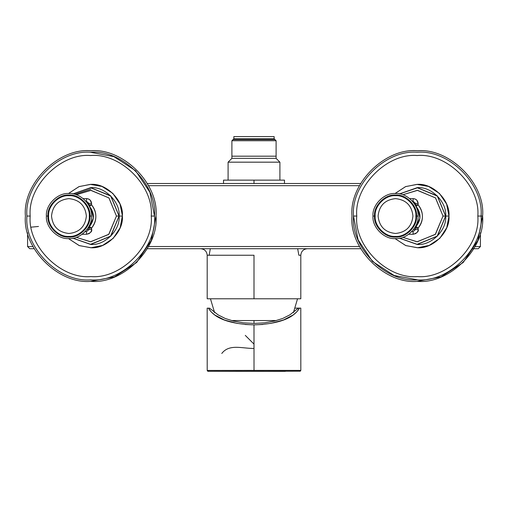 <?xml version="1.0" encoding="UTF-8"?>
<svg xmlns="http://www.w3.org/2000/svg" width="508" height="508" viewBox="0 0 508 508"><rect width="100%" height="100%" fill="white"/><g stroke="black" fill="none" stroke-linecap="round" stroke-linejoin="round"><path stroke-width="0.76" d="M200.66 248.717C204.616 249.117 206.788 251.295 207.194 255.245L209.131 255.245L210.331 248.717L209.131 255.245L207.194 255.245L207.194 298.787L300.806 298.787L300.806 255.245L298.869 255.245L297.669 248.717L253.619 248.717L301.231 248.717M38.494 226.46L31.217 227.159M148.533 185.674L359.467 185.674L148.533 185.674M359.518 246.539L148.482 246.539L359.518 246.539M284.48 183.502L284.48 180.137L254 180.137L284.48 180.137L254 180.137L254 183.502L254 180.137L223.52 180.137L254 180.137L223.52 180.137L223.52 183.502M209.131 255.245L254 255.245L254 298.787L207.194 298.787L300.806 298.787L254 298.787L254 255.245L209.131 255.245M298.869 255.245L300.806 255.245C301.212 251.295 303.384 249.117 307.34 248.717M27.578 232.778L27.578 246.539L27.578 232.778L27.578 246.539L32.988 246.615L27.578 246.539L29.756 248.717L32.309 248.717M360.724 248.717L147.276 248.717L360.724 248.717M480.422 246.539L480.422 232.778L480.422 246.539L478.244 248.717L480.422 246.539L475.012 246.615L480.422 246.539L480.422 232.778M34.15 248.717L29.756 248.717M476.936 248.717L474.51 248.717M206.591 248.717L253.619 248.717M147.339 183.502L360.661 183.502M276.098 156.185L231.902 156.185L276.098 156.185M232.988 139.637L275.012 139.637L232.988 139.637M415.823 206.292L415.487 204.584L415.989 206.292C421.297 213.068 421.303 219.837 416.014 226.6L418.154 228.054C420.999 224.688 422.421 220.84 422.415 216.503C422.415 212.134 420.986 208.248 418.128 204.845L415.989 206.292L415.48 204.584L416.198 206.477M412.934 216.059C411.823 205.556 406.019 199.746 395.516 198.641C385.013 199.746 379.203 205.556 378.098 216.059C379.203 205.556 385.013 199.746 395.516 198.641C406.019 199.746 411.823 205.556 412.934 216.059C411.823 226.562 406.019 232.366 395.516 233.477C385.013 232.366 379.203 226.562 378.098 216.059C379.203 226.562 385.013 232.366 395.516 233.477C406.019 232.366 411.823 226.562 412.934 216.059M375.158 216.059C374.25 226.13 385.445 237.325 395.516 236.411C405.587 237.325 416.782 226.13 415.868 216.059C416.782 205.988 405.587 194.793 395.516 195.701C385.445 194.793 374.25 205.988 375.158 216.059L372.98 216.059C371.97 227.203 384.365 239.598 395.516 238.589C406.66 239.598 419.056 227.203 418.046 216.059L415.868 216.059C416.782 226.13 405.587 237.325 395.516 236.411C385.445 237.325 374.25 226.13 375.158 216.059C374.25 205.988 385.445 194.793 395.516 195.701C405.587 194.793 416.782 205.988 415.868 216.059L418.046 216.059C419.056 227.203 406.66 239.598 395.516 238.589C384.365 239.598 371.97 227.203 372.98 216.059C371.97 204.908 384.365 192.513 395.516 193.523C406.66 192.513 419.056 204.908 418.046 216.059C419.056 204.908 406.66 192.513 395.516 193.523C384.365 192.513 371.97 204.908 372.98 216.059L375.158 216.059M416.154 226.447L419.913 218.116L418.071 209.118M416.014 206.286L418.128 204.845L418.167 203.632L418.128 204.845L415.474 204.845L415.5 204.146L415.474 204.845L415.061 204.845L418.128 204.845C423.837 212.56 423.85 220.301 418.154 228.054L416.014 226.6L415.43 226.6L416.014 226.6L415.512 228.314L414.591 228.054L415.5 228.054L415.525 228.803L415.5 228.054L415.525 228.803L415.5 228.054L416.503 227.997L415.5 228.054M415.5 204.146L415.525 203.384L414.147 203.384L415.525 203.384L415.5 204.146M418.167 203.632L415.525 203.384L418.167 203.632L416.814 200.165L415.119 199.022L413.087 198.615L413.029 201.206L415.525 203.384L413.029 201.206L413.087 198.615C416.141 198.819 417.836 200.489 418.167 203.632M402.869 237.357L417.284 241.776L435.47 234.245L443.008 216.059L435.47 197.872L417.284 190.335L402.869 194.761L417.589 190.341L435.559 197.961L443.008 216.059L435.254 234.455L416.979 241.776L402.869 237.357M418.154 228.054L418.192 229.267C418.929 231.343 417.233 233.013 413.106 234.277L413.055 231.686L413.106 234.277L415.639 233.636L417.271 232.219L418.027 230.664L418.154 228.054L416.503 227.997L418.154 228.054M408.75 234.296L413.106 234.277M399.663 238.208L416.954 244.361L437.058 236.303L445.586 216.389L445.586 216.059L443.008 216.059L445.586 216.059L437.394 196.145L417.62 187.757L399.663 193.91L417.284 187.757L437.299 196.044L445.586 216.059L437.299 236.068L417.284 244.361L399.663 238.208M413.087 198.615L409.765 198.603M412.464 201.206L413.029 201.206M413.588 229.508L415.55 229.508L415.525 228.803L415.55 229.508L418.192 229.267L415.55 229.508L413.055 231.686L415.55 229.508L413.588 229.508M411.321 231.686L413.055 231.686M416.039 226.612L415.493 228.054L416.039 226.612M416.008 226.612L415.493 228.054M416.522 216.059C417.462 205.664 405.911 194.107 395.516 195.047C385.121 194.107 373.564 205.664 374.504 216.059C373.564 226.454 385.121 238.004 395.516 237.065C405.911 238.004 417.462 226.454 416.522 216.059C417.462 226.454 405.911 238.004 395.516 237.065C385.121 238.004 373.564 226.454 374.504 216.059C373.564 205.664 385.121 194.107 395.516 195.047C405.911 194.107 417.462 205.664 416.522 216.059M89.249 206.292L88.913 204.584L89.414 206.292C94.729 213.068 94.736 219.837 89.44 226.6L91.58 228.054C94.424 224.688 95.847 220.84 95.847 216.503C95.847 212.134 94.412 208.248 91.554 204.845L89.414 206.292L88.913 204.584L89.63 206.477M86.36 216.059C85.255 205.556 79.445 199.746 68.942 198.641C58.439 199.746 52.635 205.556 51.524 216.059C52.635 205.556 58.439 199.746 68.942 198.641C79.445 199.746 85.255 205.556 86.36 216.059C85.255 226.562 79.445 232.366 68.942 233.477C58.439 232.366 52.635 226.562 51.524 216.059C52.635 226.562 58.439 232.366 68.942 233.477C79.445 232.366 85.255 226.562 86.36 216.059M48.584 216.059C47.676 226.13 58.871 237.325 68.942 236.411C79.013 237.325 90.208 226.13 89.3 216.059C90.208 205.988 79.013 194.793 68.942 195.701C58.871 194.793 47.676 205.988 48.584 216.059L46.412 216.059C45.403 227.203 57.791 239.598 68.942 238.589C80.093 239.598 92.481 227.203 91.478 216.059L89.3 216.059C90.208 226.13 79.013 237.325 68.942 236.411C58.871 237.325 47.676 226.13 48.584 216.059C47.676 205.988 58.871 194.793 68.942 195.701C79.013 194.793 90.208 205.988 89.3 216.059L91.478 216.059C92.481 227.203 80.093 239.598 68.942 238.589C57.791 239.598 45.403 227.203 46.412 216.059C45.403 204.908 57.791 192.513 68.942 193.523C80.093 192.513 92.481 204.908 91.478 216.059C92.481 204.908 80.093 192.513 68.942 193.523C57.791 192.513 45.403 204.908 46.412 216.059L48.584 216.059M89.579 226.447L93.345 218.116L91.497 209.118M88.856 226.6L89.44 226.6L88.919 228.054L88.017 228.054L88.925 228.054L88.951 228.803L88.925 228.054L88.951 228.803L88.925 228.054L89.929 227.997L88.938 228.314L89.656 226.422L88.856 226.6M89.44 206.286L91.554 204.845L88.487 204.845L88.9 204.845L88.951 203.384L87.573 203.384L88.951 203.384L88.9 204.845L91.554 204.845L91.592 203.632L88.951 203.384L91.592 203.632L90.246 200.165L88.551 199.022L86.512 198.615L86.455 201.206L88.951 203.384L86.455 201.206L86.512 198.615C89.573 198.819 91.262 200.489 91.592 203.632L91.554 204.845C97.269 212.56 97.276 220.301 91.58 228.054L91.618 229.267C92.361 231.343 90.665 233.013 86.538 234.277L86.481 231.686L86.538 234.277L89.065 233.636L90.697 232.219L91.453 230.664L91.58 228.054L89.929 227.997L91.58 228.054L89.465 226.612L88.919 228.054L89.44 226.6M76.295 237.357L90.716 241.776L108.903 234.245L116.434 216.059L108.903 197.872L90.716 190.335L76.295 194.761L91.021 190.341L108.991 197.961L116.434 216.059L108.687 234.455L90.411 241.776L76.295 237.357M82.175 234.296L86.538 234.277M73.095 238.208L90.38 244.361L110.49 236.303L119.018 216.389L119.018 216.059L116.434 216.059L119.018 216.059L110.827 196.145L91.046 187.757L73.095 193.91L90.716 187.757L110.725 196.044L119.018 216.059L110.725 236.068L90.716 244.361L73.095 238.208M86.512 198.615L83.198 198.603M85.89 201.206L86.455 201.206M87.02 229.508L88.976 229.508L88.951 228.803L88.976 229.508L91.618 229.267L88.976 229.508L86.481 231.686L88.976 229.508L87.02 229.508M84.747 231.686L86.481 231.686M89.954 216.059C90.894 205.664 79.337 194.107 68.942 195.047C58.547 194.107 46.996 205.664 47.936 216.059C46.996 226.454 58.547 238.004 68.942 237.065C79.337 238.004 90.894 226.454 89.954 216.059C90.894 226.454 79.337 238.004 68.942 237.065C58.547 238.004 46.996 226.454 47.936 216.059C46.996 205.664 58.547 194.107 68.942 195.047C79.337 194.107 90.894 205.664 89.954 216.059M90.716 189.166L74.886 194.323M210.458 298.787L214.63 312.763L210.458 298.787M231.458 320.561L276.428 320.561L231.458 320.561M293.402 312.674L297.542 298.787L293.402 312.674M218.148 314.909L209.575 308.172L218.148 314.909L225.247 318.491L233.585 321.107L243.11 322.796L253.994 323.418L253.987 320.561L253.994 323.418L264.871 322.783L274.396 321.081L282.727 318.459L289.827 314.871L298.387 308.121L289.827 314.871M209.588 308.185L208.464 308.178C214.554 318.497 229.73 324.066 253.994 324.872L254.019 370.389L300.825 370.389L207.207 370.446L254.019 370.389L253.994 324.872C278.251 324.034 293.421 318.452 299.504 308.115L300.793 308.121L300.825 370.389L300.272 371.202L208.083 371.316L285.261 371.291M299.504 308.127L294.977 308.14L299.504 308.115L296.856 311.798L293.199 314.954L283.451 319.996L270.637 323.437M245.288 335.394L254 344.1L254.006 348.456C242.062 348.545 229.248 343.662 221.786 353.46M235.515 371.354L244.666 371.348L235.521 371.348M272.523 371.335L269.259 371.335L272.523 371.335M272.009 371.291L276.136 371.329L272.009 371.272M270.148 371.291L269.615 371.272M255.162 371.285L250.647 371.342L255.162 371.285M246.799 371.291L249.949 371.342L246.799 371.291M246.761 371.291L248.793 371.342L246.761 371.291M257.156 371.335L265.532 371.335L257.156 371.285M262.572 371.278L269.615 371.329L262.572 371.278M259.855 371.285L257.746 371.285L259.855 371.335M256.013 371.285L257.746 371.285L256.013 371.285M271.291 371.329L270.148 371.335L271.291 371.329M237.236 371.297L237.712 371.348L237.236 371.297M255.162 371.342L250.647 371.342L255.162 371.342M249.949 371.342L245.237 371.348L249.949 371.291M246.761 371.348L248.793 371.342L246.761 371.348M272.009 371.329L276.136 371.323L272.009 371.329M261.83 371.335L263.315 371.335L261.83 371.335M266.833 371.335L264.008 371.335L266.833 371.335M237.236 371.354L237.712 371.348L237.236 371.354M222.771 371.329L217.722 371.323M270.891 371.291L272.523 371.291L270.891 371.291M210.42 371.323L207.772 371.259L207.207 370.446L217.037 370.453M207.207 370.446L207.175 308.178L209.575 308.172L208.261 308.185M262.915 324.472L253.994 324.872L245.066 324.479M237.344 323.456L224.53 320.034L214.776 315.004L211.112 311.849L208.458 308.172M299.701 308.127L298.387 308.121M228.092 162.173L228.092 180.137L228.092 162.173L231.902 158.363L228.092 162.173L279.908 162.173L228.092 162.173M279.908 180.137L279.908 162.173L279.908 180.137M276.098 158.363L279.908 162.173L276.098 158.363L231.902 158.363L276.098 158.363L276.098 140.729L231.902 140.729L231.902 158.363L231.902 140.729L233.864 138.767L231.902 140.729L276.098 140.729L276.098 158.363M274.136 138.767L276.098 140.729L274.136 138.767L233.864 138.767L274.136 138.767L274.136 136.589L233.864 136.589L233.864 138.767L233.864 136.589L274.136 136.589L274.136 138.767M351.974 216.059C349.053 248.374 384.969 284.289 417.284 281.369C449.599 284.289 485.521 248.374 482.6 216.059C485.521 183.744 449.599 147.822 417.284 150.743C384.969 147.822 349.053 183.744 351.974 216.059C349.015 183.686 385.166 147.637 417.608 150.743C449.796 148.012 485.483 183.794 482.6 216.059C485.521 248.374 449.599 284.289 417.284 281.369C384.969 284.289 349.053 248.374 351.974 216.059C349.053 183.744 384.969 147.822 417.284 150.743C449.599 147.822 485.521 183.744 482.6 216.059L477.895 240.398L463.239 262.471L441.027 276.904L416.966 281.369M481.076 216.059C483.927 184.499 448.843 149.416 417.284 152.267C385.724 149.416 350.641 184.499 353.498 216.059L356.762 216.059C354.095 186.169 387.147 153.01 416.966 155.531C447.04 152.641 480.555 186.055 477.812 216.059C480.517 186.112 447.23 152.825 417.284 155.531C387.344 152.825 354.057 186.112 356.762 216.059C354.057 245.999 387.344 279.286 417.284 276.581C447.23 279.286 480.517 245.999 477.812 216.059L481.076 216.059C483.927 247.618 448.843 282.702 417.284 279.844C385.724 282.702 350.641 247.618 353.498 216.059C350.641 184.499 385.724 149.416 417.284 152.267C448.843 149.416 483.927 184.499 481.076 216.059L477.812 216.059C480.479 245.948 447.421 279.102 417.601 276.581C387.534 279.47 354.019 246.056 356.762 216.059L353.498 216.059C350.641 247.618 385.724 282.702 417.284 279.844C448.843 282.702 483.927 247.618 481.076 216.059L482.6 216.059M353.498 216.059L358.096 239.846L372.415 261.398L394.119 275.488L417.62 279.844M395.014 193.529L405.708 186.569L417.284 184.379C432.956 182.963 450.38 200.387 448.964 216.059C450.38 231.731 432.956 249.149 417.284 247.733L405.708 245.542L395.014 238.582L405.898 245.618L417.678 247.733L429.209 245.408L439.801 238.341L446.761 227.66L448.964 216.059L446.595 204.032L439.407 193.383L428.581 186.461L416.897 184.385L405.517 186.646L395.014 193.529M445.7 216.059L448.964 216.059L445.7 216.059L437.375 236.15L417.284 244.469L399.523 238.233L417.284 244.469C431.343 245.739 446.97 230.111 445.7 216.059C446.97 202 431.343 186.373 417.284 187.643L399.523 193.885L417.284 187.643L437.375 195.967L445.7 216.059L437.128 195.72L416.935 187.649M417.64 244.469L399.523 238.233M417.284 152.267L416.954 152.267M25.4 216.059C22.479 248.374 58.401 284.289 90.716 281.369C123.031 284.289 158.947 248.374 156.026 216.059C158.947 183.744 123.031 147.822 90.716 150.743C58.401 147.822 22.479 183.744 25.4 216.059C22.441 183.686 58.591 147.637 91.034 150.743C123.222 148.012 158.909 183.794 156.026 216.059C158.947 248.374 123.031 284.289 90.716 281.369C58.401 284.289 22.479 248.374 25.4 216.059C22.479 183.744 58.401 147.822 90.716 150.743C123.031 147.822 158.947 183.744 156.026 216.059L151.321 240.398L136.671 262.471L114.459 276.904L90.392 281.369M154.502 216.059C157.359 184.499 122.276 149.416 90.716 152.267C59.157 149.416 24.073 184.499 26.924 216.059L30.188 216.059C27.521 186.169 60.579 153.01 90.399 155.531C120.466 152.641 153.981 186.055 151.238 216.059C153.943 186.112 120.656 152.825 90.716 155.531C60.77 152.825 27.483 186.112 30.188 216.059C27.483 245.999 60.77 279.286 90.716 276.581C120.656 279.286 153.943 245.999 151.238 216.059L154.502 216.059C157.359 247.618 122.276 282.702 90.716 279.844C59.157 282.702 24.073 247.618 26.924 216.059C24.073 184.499 59.157 149.416 90.716 152.267C122.276 149.416 157.359 184.499 154.502 216.059L151.238 216.059C153.905 245.948 120.853 279.102 91.034 276.581C60.96 279.47 27.445 246.056 30.188 216.059L26.924 216.059C24.073 247.618 59.157 282.702 90.716 279.844C122.276 282.702 157.359 247.618 154.502 216.059L149.904 192.265L135.585 170.713L113.881 156.623L90.38 152.267M90.716 279.844L91.046 279.844M68.447 193.529L79.134 186.569L90.716 184.379C106.388 182.963 123.806 200.387 122.39 216.059C123.806 231.731 106.388 249.149 90.716 247.733L79.134 245.542L68.447 238.582L79.324 245.618L91.103 247.733L102.635 245.408L113.227 238.341L120.193 227.66L122.39 215.665L120.021 204.032L112.833 193.383L102.013 186.461L90.322 184.385L78.943 186.646L68.447 193.529M119.126 216.059L122.39 216.059L119.126 216.059L110.808 236.15L90.716 244.469L72.949 238.233L90.716 244.469C104.769 245.739 120.396 230.111 119.126 216.059C120.396 202 104.769 186.373 90.716 187.643L72.949 193.885L90.716 187.643L110.808 195.967L119.126 216.059L110.553 195.72L90.361 187.649M91.065 244.469L72.949 238.233M472.084 248.717L478.244 248.717M147.333 183.502L360.667 183.502M285.337 371.367L222.415 371.329"/></g></svg>

